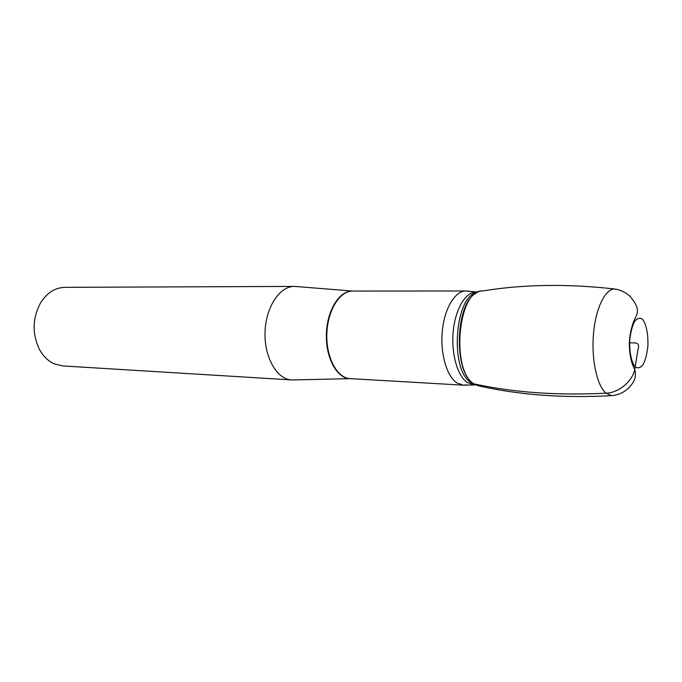 <?xml version="1.0" encoding="UTF-8"?>
<svg xmlns="http://www.w3.org/2000/svg" width="682" height="682" viewBox="0 0 682 682"><rect width="100%" height="100%" fill="white"/><g stroke="black" fill="none" stroke-linecap="round" stroke-linejoin="round"><path stroke-width="1.02" d="M466.548 384.87L463.24 385.168L456.838 382.892C446.625 376.2 440.035 353.071 442.362 330.548C444.604 307.991 455.184 290.813 465.925 290.984L469.216 291.461M293.916 379.925L291.691 379.934C276.952 379.328 264.215 357.453 265.034 332.373C265.648 307.292 279.611 286.184 294.36 286.414L296.585 286.551M294.36 286.414L64.901 287.335C55.131 287.625 47.041 292.748 40.647 302.714C32.438 317.983 31.994 333.472 39.326 349.184C43.137 356.2 48.132 361.102 54.33 363.89L62.659 365.927L291.691 379.934M481.424 291.086C457.613 291.572 451.058 371.068 474.007 383.864L478.713 385.944M629.631 342.782L634.985 342.935C638.378 343.199 639.384 345.407 637.985 349.568L634.601 370.224C631.72 382.261 617.747 393.028 606.034 393.164L611.652 395.637C620.057 394.912 626.809 391.067 631.916 384.102C635.198 380.036 636.153 375.202 634.763 369.601C632.137 364.503 629.801 358.255 629.264 344.333C629.648 335.578 631.217 327.684 633.979 320.634C636.63 315.715 637.764 312.407 637.38 310.719C637.576 307.198 635.147 302.416 630.083 296.372C625.633 292.356 620.509 289.893 614.695 288.998C567.356 283.644 523.324 284.309 482.6 290.975C458.261 288.784 450.41 370.65 474.007 383.864L479.898 386.123M617.398 289.466L614.721 288.998C605.215 288.776 595.642 308.281 593.493 333.941C591.26 359.576 597.006 385.773 606.034 393.164C557.458 395.637 513.452 392.534 474.007 383.864M465.925 290.984L352.594 291.061C339.679 290.805 327.428 310.625 326.84 334.137C326.081 357.649 337.189 378.143 350.096 378.621L350.13 378.629C337.036 378.612 325.604 357.965 326.38 334.129C326.968 310.284 339.559 290.327 352.628 291.052L352.858 291.061M350.36 378.638L292.399 379.959M466.531 290.992L476.164 291.964C465.729 291.794 455.448 308.724 453.266 330.94C450.99 353.131 457.366 375.918 467.281 382.517L473.513 384.767L475.397 384.716M477.92 292.186C454.851 293.951 449.029 370.403 471.228 382.738L475.277 384.648M476.215 293.141C455.261 303.021 453.198 372.27 473.538 383.531M479.881 386.123C520.161 395.1 564.082 398.271 611.652 395.637L614.38 395.321M633.058 324.436L632.905 323.089M635.292 366.993C631.464 362.543 629.247 351.861 629.759 340.037C630.603 332.339 632.231 326.115 634.627 321.375C637.295 318.11 639.972 317.445 642.649 319.389C646.502 324.939 648.25 333.796 647.9 345.962C647.116 353.395 645.573 359.516 643.271 364.316C640.688 367.777 638.028 368.672 635.292 366.993M463.24 385.168L350.096 378.621M352.594 291.061L295.067 286.431M463.837 385.185L475.755 384.895M476.164 291.964L478.406 291.964"/></g></svg>
